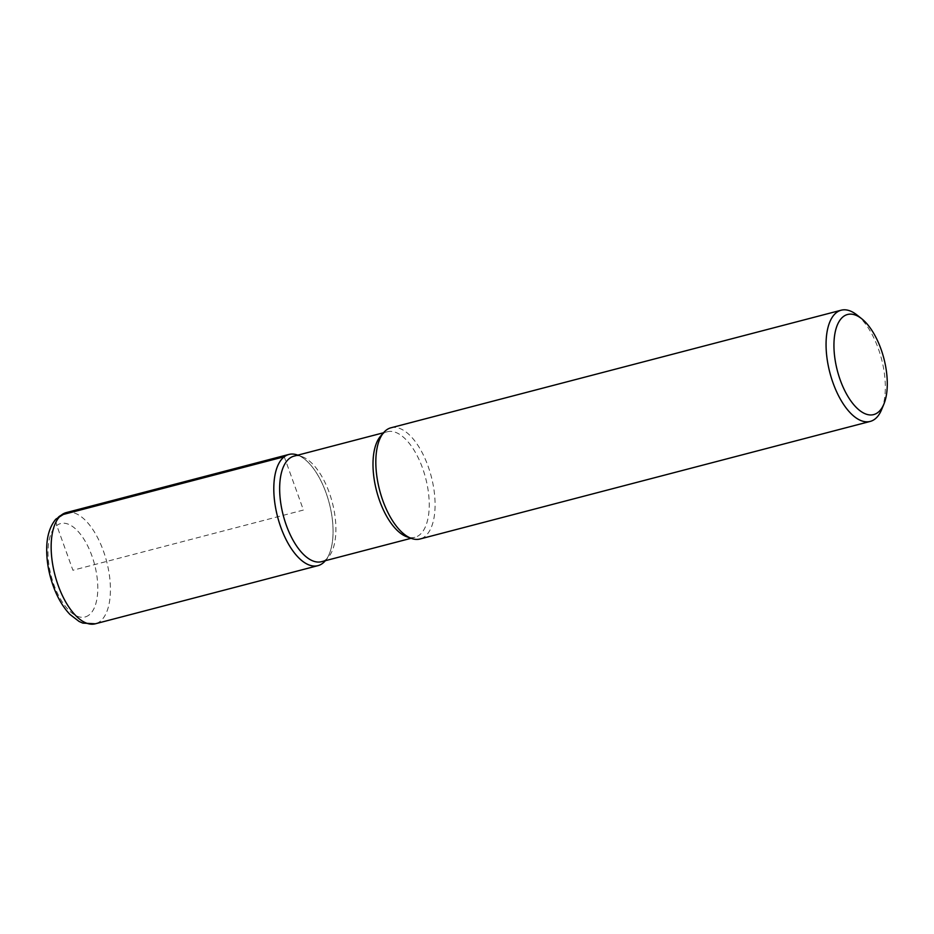 <?xml version="1.0" encoding="UTF-8"?>
<svg xmlns="http://www.w3.org/2000/svg" width="934" height="934" viewBox="0 0 934 934"><rect width="100%" height="100%" fill="white"/><g stroke="black" fill="none" stroke-linecap="round" stroke-linejoin="round"><path stroke-width="0.7" stroke-dasharray="4.67 3.5" d="M294.023 456.131A54.546 25.358 -104.6 0 1 302.067 456.679A54.546 25.358 -104.6 0 1 332.306 502.492A54.546 25.358 -104.6 0 1 328.348 557.259A54.546 25.358 -104.6 0 1 325.989 559.489A54.546 25.358 -104.6 0 1 321.553 561.684M302.079 456.679L297.432 455.01A57.464 26.712 -104.6 0 1 329.282 503.286A57.464 26.712 -104.6 0 1 325.114 560.984L328.348 557.259M380.523 436.225A54.546 25.358 -104.6 0 1 387.365 431.753A54.546 25.358 -104.6 0 1 424.223 473.129A54.546 25.358 -104.6 0 1 419.331 535.112A54.546 25.358 -104.6 0 1 414.906 537.307A54.546 25.358 -104.6 0 1 406.815 536.77M390.972 427.784A57.464 26.712 -104.6 0 1 429.803 471.378A57.464 26.712 -104.6 0 1 424.655 536.688A57.464 26.712 -104.6 0 1 419.985 539M856.91 314.945A57.464 26.712 -104.6 0 1 881.626 409.594M297.794 455.15A57.464 26.712 -104.6 0 1 329.282 503.298A57.464 26.712 -104.6 0 1 325.359 560.692M61.597 514.903A9.2 7.997 -127.3 0 0 56.787 525.48L72.91 570.254L303.433 510.046L284.251 456.749M66.291 512.579A57.464 26.712 -104.6 0 1 105.133 556.174A57.464 26.712 -104.6 0 1 99.973 621.495A57.464 26.712 -104.6 0 1 95.303 623.795M89.022 615.016A48.276 22.439 -104.6 0 1 48.405 560.412A48.276 22.439 -104.6 0 1 81.293 535.334A48.276 22.439 -104.6 0 1 89.022 615.016M414.906 537.307L411.1 538.299M387.341 431.765L383.535 432.757"/><path stroke-width="1.4" d="M411.1 538.299L321.553 561.684A54.546 25.358 -104.6 0 1 283.236 515.288A54.546 25.358 -104.6 0 1 294.023 456.131M317.957 565.654A57.464 26.712 -104.6 0 0 322.615 563.342A57.464 26.712 -104.6 0 0 325.359 560.692L325.102 560.984A57.464 26.712 -104.6 0 1 322.615 563.342A57.464 26.712 -104.6 0 1 276.791 513.572A57.464 26.712 -104.6 0 1 297.421 455.01L297.794 455.15A57.464 26.712 -104.6 0 0 288.945 454.438A57.464 26.712 -104.6 0 0 277.573 516.759A57.464 26.712 -104.6 0 0 317.957 565.654L95.315 623.795A57.464 26.712 -104.6 0 1 54.931 574.912A57.464 26.712 -104.6 0 1 66.291 512.579M883.949 403.932A51.72 24.039 -104.6 0 1 877.89 412.489A51.72 24.039 -104.6 0 1 835.381 361.528A51.72 24.039 -104.6 0 1 861.708 318.751A51.72 24.039 -104.6 0 1 883.949 403.932L881.626 409.594A57.464 26.712 -104.6 0 1 874.878 419.109A57.464 26.712 -104.6 0 1 870.219 421.421L419.985 539A57.464 26.712 -104.6 0 1 411.462 538.439L406.815 536.77A54.546 25.358 -104.6 0 1 376.6 490.98A54.546 25.358 -104.6 0 1 380.523 436.225M411.462 538.439A57.464 26.712 -104.6 0 1 379.624 490.198A57.464 26.712 -104.6 0 1 383.757 432.5A57.464 26.712 -104.6 0 1 390.972 427.784M870.219 421.421A57.464 26.712 -104.6 0 1 829.836 372.526A57.464 26.712 -104.6 0 1 841.195 310.205A57.464 26.712 -104.6 0 1 856.91 314.945L861.708 318.739M284.251 456.749L61.597 514.903M383.535 432.757L293.988 456.142M383.792 432.454L380.547 436.19M841.172 310.205L390.937 427.795M288.91 454.438L66.267 512.591L55.76 519.234C49.806 526.531 46.793 536.396 46.7 548.818C46.595 562.723 49.339 576.558 54.908 590.346C58.982 600.2 64.014 608.244 70.015 614.479L79.086 621.46L82.776 623.095L95.315 623.795"/></g></svg>
